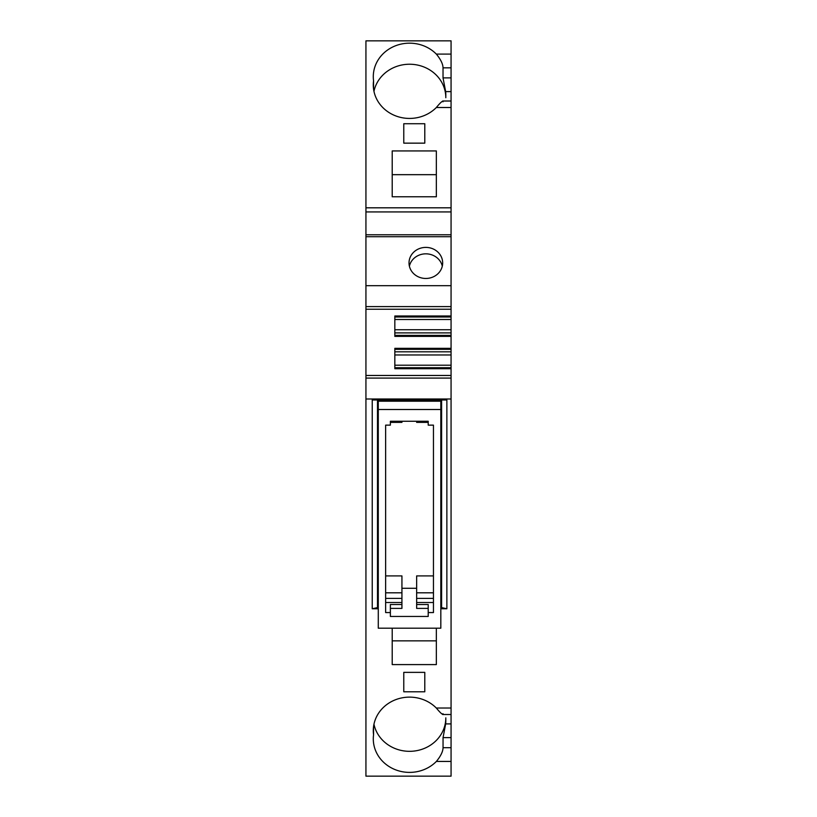 <?xml version="1.0" encoding="UTF-8"?>
<svg xmlns="http://www.w3.org/2000/svg" width="817" height="817" viewBox="0 0 817 817"><rect width="100%" height="100%" fill="white"/><g stroke="black" fill="none" stroke-linecap="round" stroke-linejoin="round"><path stroke-width="1.23" d="M436.349 664.589L436.349 628.191L436.349 664.589L392.211 664.589L392.211 628.191M392.211 640.855L436.349 640.855M451.066 708.022L451.066 776.15L365.934 776.15L365.934 399.002L451.066 399.002L451.066 708.022L436.309 708.022A36.265 33.507 -0 0 0 396.419 699.403A36.265 33.507 -0 0 0 373.287 730.633A36.265 33.507 -0 0 0 373.563 734.759A36.265 33.507 -0 0 0 373.287 738.885A36.265 33.507 -0 0 0 396.47 770.135A36.265 33.507 -0 0 0 436.38 761.434C440.751 756.072 442.977 751.487 443.049 747.698L443.049 737.639L445.653 723.903A36.265 33.507 180 0 0 445.816 720.798L445.816 717.837A36.265 33.507 180 0 1 413.024 751.17A36.265 33.507 180 0 1 373.961 724.23M424.789 691.795L424.789 672.371L403.772 672.371L403.772 691.795L424.789 691.795L424.789 672.371M440.823 608.767L446.868 608.767L446.868 399.973L372.235 399.973L372.235 608.767L378.281 608.767M451.066 67.831L443.028 67.831L443.028 77.881L451.066 77.881L451.066 40.85L365.934 40.85L365.934 285.684L451.066 285.684L451.066 101.012L442.691 101.012M451.066 77.881L451.066 101.012M394.836 351.81L451.066 351.81L451.066 285.684M451.066 351.81L451.066 367.711L394.836 367.711M451.066 399.002L451.066 367.711M442.702 714.507L451.066 714.507M443.018 713.711C442.947 715.212 440.71 713.323 436.309 708.022M373.563 726.507L373.563 734.759M365.934 399.002L365.934 309.245L451.066 309.245L365.934 309.245L365.934 285.684M377.495 399.973L377.495 607.603L372.235 608.767M441.609 399.973L441.609 607.603L446.868 608.767M441.609 592.417L440.823 592.417M378.281 592.417L377.495 592.417M451.066 375.463L365.934 375.463M451.066 348.318L394.836 348.318L394.836 368.712L451.066 368.712M451.066 315.995L394.836 315.995L394.836 336.39L451.066 336.39M394.836 365.209L451.066 365.209M394.836 354.966L451.066 354.966M394.836 332.887L451.066 332.887M394.836 329.741L451.066 329.741M394.836 319.488L451.066 319.488M425.841 278.464A16.82 15.533 180 0 1 409.021 262.931A16.82 15.533 180 0 1 425.841 247.398A16.82 15.533 180 0 1 442.661 262.931A16.82 15.533 180 0 1 425.841 278.464M443.028 67.831C442.957 64.032 440.731 59.457 436.339 54.096A36.265 33.507 0 0 0 396.449 45.435A36.265 33.507 0 0 0 373.287 76.675A36.265 33.507 0 0 0 373.563 80.801A36.265 33.507 0 0 0 373.287 84.927A36.265 33.507 0 0 0 396.449 116.167A36.265 33.507 0 0 0 436.339 107.507C440.731 102.207 442.957 100.307 443.028 101.819M403.772 123.724L403.772 143.149L403.772 123.724L424.789 123.724L424.789 143.149L403.772 143.149M392.211 196.785L392.211 150.941L436.349 150.941L436.349 196.785L436.349 174.675L392.211 174.675L392.211 196.785L436.349 196.785M443.028 77.881L445.653 91.616A36.265 33.507 180 0 1 445.816 94.762L445.816 97.723A36.265 33.507 180 0 0 413.024 64.39A36.265 33.507 180 0 0 373.961 91.33M365.934 326.586L365.934 358.122M442.293 266.148A16.82 15.533 0 0 0 425.841 253.832A16.82 15.533 0 0 0 409.388 266.148M373.563 80.801L373.563 89.053M424.789 143.149L424.789 123.724M385.634 602.507L401.933 602.507L401.933 592.805L385.634 592.805M428.21 422.379L416.65 422.379L416.65 421.255L390.373 421.255L390.373 425.136L385.634 425.136L385.634 575.903L401.933 575.903L401.933 592.805M401.933 602.507L401.933 604.519L390.373 604.519L390.373 612.566L385.634 612.566L385.634 425.136M390.373 608.399L401.933 608.399L401.933 604.519M428.21 608.399L416.65 608.399L416.65 604.519L428.21 604.519L428.21 616.447L390.373 616.447L390.373 612.566M401.933 588.291L416.65 588.291M433.459 602.507L416.65 602.507L416.65 592.805L433.459 592.805M428.21 612.566L433.459 612.566L433.459 425.136L433.459 575.903L416.65 575.903L416.65 592.805M416.65 602.507L416.65 604.519M401.933 421.255L401.933 422.379L390.373 422.379M383.541 399.973L383.541 401.188L378.281 401.188L378.281 628.191L440.823 628.191L440.823 409.511L378.281 409.511M416.65 421.255L428.21 421.255L428.21 425.136L433.459 425.136M378.281 399.973L378.281 401.188M435.563 399.973L435.563 401.188L383.541 401.188M440.823 399.973L440.823 401.188L435.563 401.188M440.823 401.188L440.823 409.511M451.066 761.434L436.38 761.434M451.066 747.698L443.049 747.698M451.066 378.087L365.934 378.087M445.653 723.903L451.066 723.903M443.049 737.639L451.066 737.639M394.836 349.319L451.066 349.319M451.066 335.389L394.836 335.389M394.836 316.996L451.066 316.996M451.066 306.61L365.934 306.61M451.066 236.716L365.934 236.716M451.066 211.93L365.934 211.93M451.066 207.814L365.934 207.814M451.066 107.507L436.339 107.507M451.066 54.096L436.339 54.096M451.066 91.616L445.653 91.616M385.634 598.391L401.933 598.391M433.459 598.391L416.65 598.391M451.066 234.765L365.934 234.765"/></g></svg>
